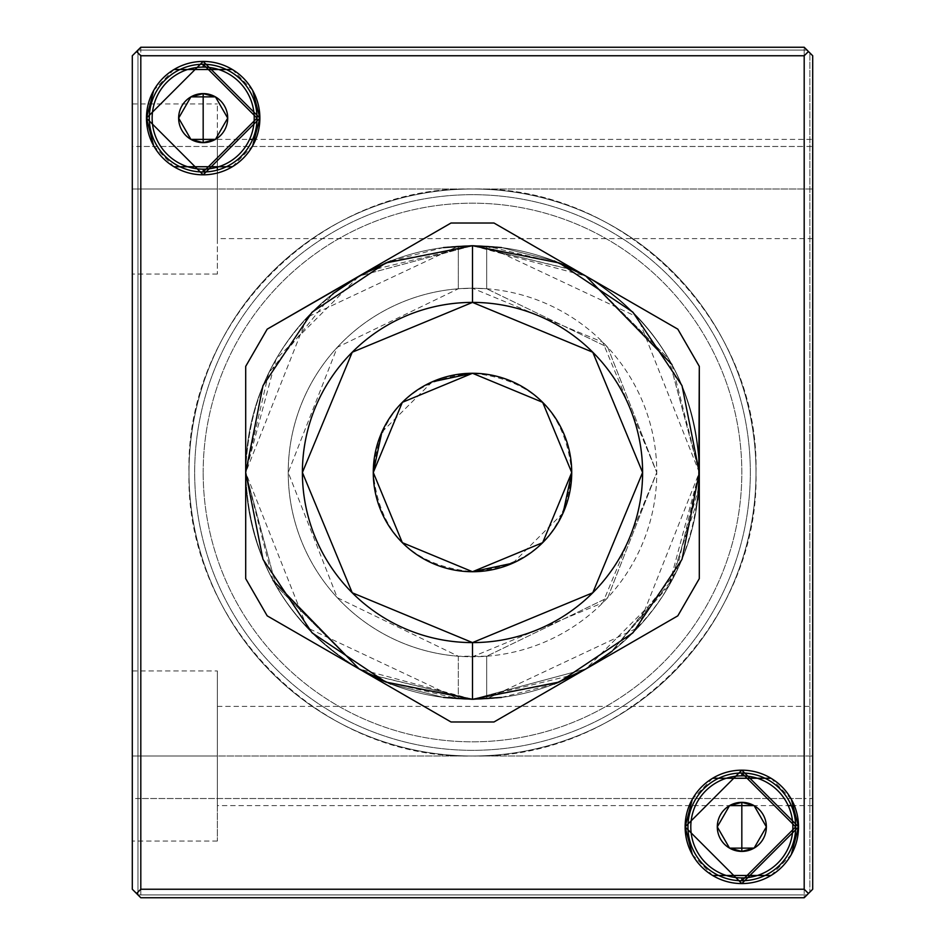 <?xml version="1.0" encoding="UTF-8"?>
<svg xmlns="http://www.w3.org/2000/svg" width="945" height="945" viewBox="0 0 945 945"><rect width="100%" height="100%" fill="white"/><g stroke="black" fill="none" stroke-linecap="round" stroke-linejoin="round"><path stroke-width="0.71" stroke-dasharray="4.72 3.54" d="M132.3 55.755L132.3 889.245L132.3 55.755L132.3 889.245L132.3 55.755L137.97 50.085L807.03 50.085L137.97 50.085L807.03 50.085L804.195 47.25L140.805 47.25L804.195 47.25L140.805 47.25L140.805 897.75L804.195 897.75L140.805 897.75L804.195 897.75L140.805 897.75L137.97 894.915L807.03 894.915L137.97 894.915L140.805 897.75L132.3 889.245L137.97 894.915L807.03 894.915L137.97 894.915L137.97 50.085L140.805 47.25L804.195 47.25L140.805 47.25L137.97 50.085L137.97 894.915L137.97 50.085L132.3 55.755L140.805 47.25L804.195 47.25L807.03 50.085L137.97 50.085L137.97 894.915L132.3 889.245L132.3 55.755L137.97 50.085L132.3 55.755L132.3 798.525L804.195 798.525L804.195 47.25L809.865 52.92L809.865 892.08L809.865 52.92L809.865 892.08L812.7 889.245L812.7 55.755L812.7 889.245L812.7 55.755L812.7 889.245L809.865 892.08L809.865 52.92L812.7 55.755L809.865 52.92L812.7 55.755L812.7 889.245L804.195 897.75L804.195 798.525L140.805 798.525L140.805 146.475L804.195 146.475L132.3 146.475M812.7 189L812.7 238.612L812.7 139.387L812.7 189L217.35 189L217.35 274.05L217.35 189L132.3 189L132.3 274.05L132.3 103.95L132.3 274.05L132.3 189L812.7 189L812.7 238.612L812.7 139.387L812.7 189L217.35 189L217.35 238.612L217.35 170.088L217.35 189L132.3 189L132.3 103.95L132.3 189L217.35 189L217.35 136.08C217.35 93.85 217.35 93.85 217.35 136.08L217.35 274.05L217.35 139.387L217.35 238.612L217.35 139.387L217.35 189L812.7 189M812.7 756L812.7 805.612L812.7 706.387L812.7 756L217.35 756L217.35 841.05L217.35 756L132.3 756L132.3 841.05L132.3 670.95L132.3 841.05L132.3 756L812.7 756L812.7 805.612L812.7 706.387L812.7 756L217.35 756L217.35 805.612L217.35 670.95L217.35 756L132.3 756L132.3 670.95L132.3 756L217.35 756L217.35 670.95L217.35 841.05L217.35 706.387L217.35 805.612L217.35 706.387L217.35 756L812.7 756M750.33 472.5A277.83 277.83 0 0 0 472.5 194.67A277.83 277.83 0 0 0 194.67 472.5A277.83 277.83 0 0 0 472.5 750.33A277.83 277.83 0 0 0 750.33 472.5A277.83 277.83 0 0 1 472.5 750.33A277.83 277.83 0 0 1 194.67 472.5A277.83 277.83 0 0 1 472.5 194.67A277.83 277.83 0 0 1 750.33 472.5M368.715 270.837L472.5 245.7L359.1 276.082C286.335 321.371 248.535 386.836 245.7 472.5L245.7 366.365L267.187 329.155L451.013 223.02L267.187 329.155L245.7 366.365L245.7 578.635L267.187 615.845L451.013 721.98L493.987 721.98L585.9 668.918C658.665 623.629 696.465 558.164 699.3 472.5L676.336 571.926L612.112 651.235M671.954 364.546L699.3 472.5L699.3 578.635L677.813 615.845L699.3 578.635L699.3 366.365L677.813 329.155L493.987 223.02L451.013 223.02L359.1 276.082C286.335 321.371 248.535 386.836 245.7 472.5C248.535 558.164 286.335 623.629 359.1 668.918C286.335 623.629 248.535 558.164 245.7 472.5L268.663 373.074L332.888 293.765M273.046 580.454L245.7 472.5L276.058 585.853L359.017 668.871L267.187 615.845L451.013 721.98L493.987 721.98L451.013 721.98L493.987 721.98L677.813 615.845L493.987 721.98L585.9 668.918L472.5 699.3L368.704 674.151M692.331 854.54L712.636 875.483M771.014 875.483L791.319 854.54M791.319 799.21L771.014 778.267M712.636 778.267L692.331 799.21M685.125 826.875A56.7 56.7 0 0 1 741.825 770.175A56.7 56.7 0 0 1 798.525 826.875A56.7 56.7 0 0 1 741.825 883.575A56.7 56.7 0 0 1 685.125 826.875M741.825 773.01A53.865 53.865 0 0 0 687.96 826.875A53.865 53.865 0 0 0 741.825 880.74A53.865 53.865 0 0 1 687.96 826.875A53.865 53.865 0 0 1 741.825 773.01M153.681 145.79L173.986 166.733M232.364 166.733L252.669 145.79M252.669 90.46L232.364 69.517M173.986 69.517L153.681 90.46M146.475 118.125A56.7 56.7 0 0 1 203.175 61.425A56.7 56.7 0 0 1 259.875 118.125A56.7 56.7 0 0 1 203.175 174.825A56.7 56.7 0 0 1 146.475 118.125M203.175 64.26A53.865 53.865 0 0 0 149.31 118.125A53.865 53.865 0 0 0 203.175 171.99A53.865 53.865 0 0 1 149.31 118.125A53.865 53.865 0 0 1 203.175 64.26M804.195 897.75L140.805 897.75L137.97 894.915L140.805 897.75L804.195 897.75L812.7 889.245L804.195 897.75L804.195 798.525L812.7 798.525L812.7 889.245M812.7 798.525L812.7 146.475L804.195 146.475L804.195 798.525M804.195 146.475L804.195 47.25L812.7 55.755L812.7 146.475M812.7 55.755L804.195 47.25M132.3 889.245L137.97 894.915L132.3 889.245L132.3 798.525M140.805 47.25L137.97 50.085L140.805 47.25L140.805 146.475M140.805 798.525L140.805 897.75M642.6 472.5A170.1 170.1 0 0 0 472.5 302.4A170.1 170.1 0 0 0 302.4 472.5A170.1 170.1 0 0 1 472.5 302.4A170.1 170.1 0 0 1 642.6 472.5A170.1 170.1 0 0 1 472.5 642.6A170.1 170.1 0 0 1 302.4 472.5A170.1 170.1 0 0 0 472.5 642.6A170.1 170.1 0 0 0 642.6 472.5A170.1 170.1 0 0 0 472.5 302.4A170.1 170.1 0 0 0 302.4 472.5A170.1 170.1 0 0 0 472.5 642.6A170.1 170.1 0 0 0 642.6 472.5A170.1 170.1 0 0 1 472.5 642.6A170.1 170.1 0 0 1 302.4 472.5A170.1 170.1 0 0 1 472.5 302.4A170.1 170.1 0 0 1 642.6 472.5M576.285 674.163L472.5 699.3A226.8 226.8 0 0 1 245.7 472.5A226.8 226.8 0 0 1 472.5 245.7L576.296 270.849M699.288 475.051L699.3 472.5C696.465 386.836 658.665 321.371 585.9 276.082C658.665 321.371 696.465 386.836 699.3 472.5L668.942 585.853L585.983 668.871L677.813 615.845L699.3 578.635L677.813 615.845L699.3 578.635L699.3 366.365L677.813 329.155L699.3 366.365L699.3 472.5L668.942 359.147L585.983 276.129L677.813 329.155L493.987 223.02L451.013 223.02L493.987 223.02L451.013 223.02L267.187 329.155L245.7 366.365L245.7 578.635L267.187 615.845L245.7 578.635L267.187 615.845L451.013 721.98L493.987 721.98L677.813 615.845L493.987 721.98L451.013 721.98L365.561 672.509M369.318 674.47L472.5 699.3A226.8 226.8 0 0 0 699.3 472.5A226.8 226.8 0 0 0 472.5 245.7A226.8 226.8 0 0 0 245.7 472.5A226.8 226.8 0 0 0 472.5 699.3L556.57 683.14M575.682 270.53L472.5 245.7A226.8 226.8 0 0 1 699.3 472.5A226.8 226.8 0 0 1 472.5 699.3L458.325 698.851L307.196 627.775L245.7 472.5A226.8 226.8 0 0 1 359.053 276.105L276.058 359.147L245.7 472.5A226.8 226.8 0 0 0 472.5 699.3A226.8 226.8 0 0 0 699.3 472.5A226.8 226.8 0 0 0 472.5 245.7A226.8 226.8 0 0 0 245.7 472.5L307.196 317.225L458.325 246.149L472.5 245.7L388.43 261.859M585.9 668.918L677.813 615.845L699.3 578.635L699.3 366.365L699.3 578.635L699.3 472.5L668.93 359.135L585.971 276.129A226.8 226.8 0 0 1 699.3 472.5L699.3 366.365L677.813 329.155L493.987 223.02L677.813 329.155L699.3 366.365L677.813 329.155L585.9 276.082L493.987 223.02L451.013 223.02L493.987 223.02L579.439 272.491M432.16 381.839L381.874 432.089M373.275 472.276L373.275 472.5C379.158 412.233 412.233 379.158 472.5 373.275A99.225 99.225 0 0 1 571.725 472.5C565.842 532.767 532.767 565.842 472.5 571.725A99.225 99.225 0 0 1 373.275 472.5C379.158 532.767 412.233 565.842 472.5 571.725M512.84 563.161L563.125 512.911M571.725 472.724L571.725 472.5C565.842 412.233 532.767 379.158 472.5 373.275M698.78 487.809L672.497 579.462L610.872 652.204L669.58 584.754L697.646 499.846M501.511 247.566L554.16 260.914L501.511 247.566M390.84 260.914L443.488 247.566M472.5 245.7L486.675 246.149A226.8 226.8 0 0 0 458.325 246.149L458.325 288.768L458.325 246.149A226.8 226.8 0 0 0 245.7 472.5L245.7 578.635L245.7 366.365L245.7 472.5L276.07 585.865L359.029 668.871A226.8 226.8 0 0 1 245.7 472.5L245.7 578.635L267.187 615.845L451.013 721.98L267.187 615.845L245.7 578.635L245.7 366.365L267.187 329.155L451.013 223.02L267.187 329.155L245.7 366.365L267.187 329.155L359.053 276.105M390.84 684.085L443.488 697.434L390.84 684.085M554.16 684.085L501.511 697.434M718.058 825.54L719.358 823.284M725.807 812.121L727.449 809.251M728.359 807.68L729.54 805.636M730.887 848.137L729.575 848.137M729.245 847.594L728.359 846.07M727.461 844.499L725.795 841.617M719.358 830.466L718.058 828.21M735.293 848.137L733.781 848.137M765.592 828.21L764.292 830.466M757.843 841.629L756.201 844.499M755.291 846.07L754.11 848.114M752.763 805.612L788.213 805.612M754.405 806.156L755.291 807.68M756.189 809.251L757.855 812.133M764.292 823.284L765.592 825.54M748.357 805.612L749.869 805.612M730.532 848.137L731.749 848.137M750.082 848.137L752.692 848.137M753.118 805.612L751.901 805.612M179.408 116.79L180.708 114.534M187.157 103.371L188.799 100.501M189.709 98.93L190.89 96.886M192.237 139.387L190.925 139.387M190.595 138.844L189.709 137.32M188.811 135.749L187.145 132.867M180.708 121.716L179.408 119.46M196.643 139.387L195.131 139.387M226.942 119.46L225.642 121.716M219.193 132.879L217.551 135.749M216.641 137.32L215.46 139.364M214.113 96.862L215.425 96.862M215.755 97.406L216.641 98.93M217.539 100.501L219.205 103.383M225.642 114.534L226.942 116.79M209.707 96.862L211.219 96.862M191.882 139.387L193.099 139.387M211.432 139.387L214.042 139.387M214.468 96.862L213.251 96.862M756 472.5C759.91 321.016 623.983 185.09 472.5 189C321.016 185.09 185.09 321.016 189 472.5C185.09 321.016 321.016 185.09 472.5 189C623.983 185.09 759.91 321.016 756 472.5C759.91 623.983 623.983 759.91 472.5 756C321.016 759.91 185.09 623.983 189 472.5C185.09 623.983 321.016 759.91 472.5 756C623.983 759.91 759.91 623.983 756 472.5A283.5 283.5 0 0 1 472.5 756A283.5 283.5 0 0 1 189 472.5A283.5 283.5 0 0 1 472.5 189A283.5 283.5 0 0 1 756 472.5A283.5 283.5 0 0 0 472.5 189A283.5 283.5 0 0 0 189 472.5A283.5 283.5 0 0 0 472.5 756A283.5 283.5 0 0 0 756 472.5M203.175 472.5A269.325 269.325 0 0 1 472.5 203.175A269.325 269.325 0 0 1 741.825 472.5A269.325 269.325 0 0 1 472.5 741.825A269.325 269.325 0 0 1 203.175 472.5A269.325 269.325 0 0 0 472.5 741.825A269.325 269.325 0 0 0 741.825 472.5A269.325 269.325 0 0 0 472.5 203.175A269.325 269.325 0 0 0 203.175 472.5M384.178 681.404L458.325 698.851L458.325 656.232A184.275 184.275 0 0 1 288.225 472.5A184.275 184.275 0 0 1 458.325 288.768L458.325 246.149L458.325 288.768A184.275 184.275 0 0 1 486.675 288.768L486.675 246.149L486.675 288.768L486.675 246.149L637.804 317.225L699.3 472.5L637.804 627.775L486.675 698.851L472.5 699.3A226.8 226.8 0 0 0 486.675 698.851L486.675 656.232A184.275 184.275 0 0 1 472.5 656.775A184.275 184.275 0 0 0 656.775 472.5A184.275 184.275 0 0 0 472.5 288.225A184.275 184.275 0 0 0 288.225 472.5A184.275 184.275 0 0 0 472.5 656.775A184.275 184.275 0 0 1 458.325 656.232L458.325 698.851A226.8 226.8 0 0 0 472.5 699.3M377.917 678.64L359.171 668.954L472.5 699.3L585.817 668.966M567.083 266.36L585.829 276.046L472.5 245.7L359.183 276.034M699.3 472.5A226.8 226.8 0 0 1 486.675 698.851L486.675 656.232L486.675 698.851L486.675 656.232L607.718 597.689L656.775 472.5L607.718 347.311L486.675 288.768L607.718 347.311L656.775 472.5L607.718 597.689L486.675 656.232L458.325 656.232L337.282 597.689L288.225 472.5L337.282 347.311L458.325 288.768L472.5 288.225A184.275 184.275 0 0 0 288.225 472.5A184.275 184.275 0 0 0 472.5 656.775L602.804 602.804L656.775 472.5L602.804 342.196L472.5 288.225L486.675 288.768L486.675 246.149L560.822 263.596M217.35 841.05L132.3 841.05M812.7 805.612L791.319 805.612M753.153 805.612L735.482 805.612M731.383 805.612L217.35 805.612M132.3 670.95L217.35 670.95M217.35 706.387L812.7 706.387M217.35 274.05L132.3 274.05M812.7 238.612L217.35 238.612M132.3 103.95L217.35 103.95M217.35 139.387L249.563 139.387M252.669 139.387L812.7 139.387"/><path stroke-width="1.42" d="M132.3 889.245L132.3 55.755L136.552 51.502L140.805 55.755L804.195 55.755L808.447 51.502L812.7 55.755L812.7 889.245L808.447 893.497L812.7 889.245L812.7 55.755L804.195 47.25L808.447 51.502L804.195 55.755L140.805 55.755L140.805 889.245L136.552 893.497L140.805 897.75L804.195 897.75L808.447 893.497L804.195 889.245L140.805 889.245L804.195 889.245L804.195 55.755L804.195 889.245L808.447 893.497L804.195 897.75L140.805 897.75L132.3 889.245L136.552 893.497L140.805 889.245L140.805 55.755L136.552 51.502L132.3 55.755L132.3 889.245M140.805 47.25L804.195 47.25L140.805 47.25L136.552 51.502L140.805 47.25M791.319 854.54L798.525 826.875A56.7 56.7 0 0 1 741.825 883.575A56.7 56.7 0 0 1 685.125 826.875A56.7 56.7 0 0 1 741.825 770.175A56.7 56.7 0 0 1 798.525 826.875L741.825 883.575L685.125 826.875L692.331 854.54M252.669 145.79L259.875 118.125A56.7 56.7 0 0 1 203.175 174.825A56.7 56.7 0 0 1 146.475 118.125A56.7 56.7 0 0 1 203.175 61.425A56.7 56.7 0 0 1 259.875 118.125L203.175 174.825L146.475 118.125L153.681 145.79M217.35 170.088L217.35 167.147L217.35 170.088M712.636 875.483L771.014 875.483M692.331 799.21L685.125 826.875L741.825 770.175L798.525 826.875L791.319 799.21M771.014 778.267L712.636 778.267M741.825 880.74A53.865 53.865 0 0 0 795.69 826.875A53.865 53.865 0 0 0 741.825 773.01L741.825 775.845A51.03 51.03 0 0 1 792.855 826.875A51.03 51.03 0 0 1 741.825 877.905L741.825 880.74A53.865 53.865 0 0 1 687.96 826.875A53.865 53.865 0 0 1 741.825 773.01A53.865 53.865 0 0 0 687.96 826.875A53.865 53.865 0 0 0 741.825 880.74L795.69 826.875L741.825 773.01L795.69 826.875L741.825 880.74A53.865 53.865 0 0 0 795.69 826.875A53.865 53.865 0 0 0 741.825 773.01L741.825 775.845A51.03 51.03 0 0 0 690.795 826.875A51.03 51.03 0 0 0 741.825 877.905A51.03 51.03 0 0 1 690.795 826.875A51.03 51.03 0 0 1 741.825 775.845A51.03 51.03 0 0 1 792.855 826.875A51.03 51.03 0 0 1 741.825 877.905L741.825 880.74M173.986 166.733L232.364 166.733M153.681 90.46L146.475 118.125L203.175 61.425L259.875 118.125L252.669 90.46M232.364 69.517L173.986 69.517M203.175 171.99A53.865 53.865 0 0 0 257.04 118.125A53.865 53.865 0 0 0 203.175 64.26L203.175 67.095A51.03 51.03 0 0 1 254.205 118.125A51.03 51.03 0 0 1 203.175 169.155L203.175 171.99A53.865 53.865 0 0 1 149.31 118.125A53.865 53.865 0 0 1 203.175 64.26A53.865 53.865 0 0 0 149.31 118.125A53.865 53.865 0 0 0 203.175 171.99L257.04 118.125L203.175 64.26L257.04 118.125L203.175 171.99A53.865 53.865 0 0 0 257.04 118.125A53.865 53.865 0 0 0 203.175 64.26L203.175 67.095A51.03 51.03 0 0 0 152.145 118.125A51.03 51.03 0 0 0 203.175 169.155A51.03 51.03 0 0 1 152.145 118.125A51.03 51.03 0 0 1 203.175 67.095A51.03 51.03 0 0 1 254.205 118.125A51.03 51.03 0 0 1 203.175 169.155L203.175 171.99M472.5 642.6L592.775 592.775L642.6 472.5L592.775 352.225L472.5 302.4L352.225 352.225L302.4 472.5L352.225 592.775L472.5 642.6L472.5 699.3L385.702 682.03L312.133 632.866L262.97 559.298L245.7 472.5L262.97 385.702L312.133 312.133L385.702 262.97L472.5 245.7L559.298 262.97L632.866 312.133L682.03 385.702L699.3 472.5L682.03 559.298L632.866 632.866L559.298 682.03L472.5 699.3L472.5 642.6A170.1 170.1 0 0 0 642.6 472.5A170.1 170.1 0 0 0 472.5 302.4L472.5 245.7L472.5 302.4A170.1 170.1 0 0 0 302.4 472.5A170.1 170.1 0 0 0 472.5 642.6M472.5 699.3L559.298 682.03L632.866 632.866L682.03 559.298L699.3 472.5L682.03 385.702L632.866 312.133L559.298 262.97L472.5 245.7L385.702 262.97L312.133 312.133L262.97 385.702L245.7 472.5L262.97 559.298L312.133 632.866L385.702 682.03L472.5 699.3L443.488 697.434L472.5 699.3L501.511 697.434M612.112 651.235L585.9 668.918L576.285 674.163M576.296 270.849L585.9 276.082L671.954 364.546M368.704 674.151L359.1 668.918L390.84 684.085L359.017 668.871L273.046 580.454M365.561 672.509L369.318 674.47M332.888 293.765L359.053 276.105L390.84 260.914M359.1 276.082L451.013 223.02L493.987 223.02L451.013 223.02L359.1 276.082L267.187 329.155L245.7 366.365L267.187 329.155L368.715 270.837M699.3 472.5L699.3 578.635L677.813 615.845L493.987 721.98L451.013 721.98L493.987 721.98L585.947 668.895L677.813 615.845L699.3 578.635L699.3 366.365L677.813 329.155L493.987 223.02L585.9 276.082L554.16 260.914L585.9 276.082L677.813 329.155L699.3 366.365L698.78 487.809M579.439 272.491L575.682 270.53M472.5 373.275L432.16 381.839M381.874 432.089L373.275 472.276M472.5 571.725L512.84 563.161M563.125 512.911L571.725 472.724M610.872 652.204L585.947 668.895L610.872 652.204M472.5 245.7L501.511 247.566L472.5 245.7L443.488 247.566M697.646 499.846L699.288 475.051M556.57 683.14L585.853 668.942L554.16 684.085M451.013 721.98L267.187 615.845L245.7 578.635L245.7 366.365L245.7 578.635L267.187 615.845L451.013 721.98M388.43 261.859L359.147 276.058M571.725 472.5L542.666 402.334L472.5 373.275L402.334 402.334L373.275 472.5L402.334 542.666L472.5 571.725L542.666 542.666L571.725 472.5A99.225 99.225 0 0 0 472.5 373.275A99.225 99.225 0 0 0 373.275 472.5A99.225 99.225 0 0 0 472.5 571.725A99.225 99.225 0 0 0 571.725 472.5M731.749 848.137L741.825 848.137L741.825 805.612L729.552 805.612L741.825 805.612L741.825 851.41L754.075 848.137A24.535 24.535 0 0 0 766.36 826.875L754.11 805.636L741.825 802.34L729.575 805.612A24.535 24.535 0 0 0 717.29 826.875L729.54 848.114L741.825 851.41A24.535 24.535 0 0 0 766.36 826.875L754.11 848.114L735.293 848.137M751.901 805.612L729.552 805.612L717.29 826.875A24.535 24.535 0 0 0 729.54 848.114L717.29 826.875L729.54 805.636L717.29 826.875L729.552 848.137L717.29 826.875A24.535 24.535 0 0 1 741.825 802.34L741.825 805.612L748.357 805.612M717.432 826.627L718.058 825.54M719.358 823.284L725.807 812.121M727.449 809.251L728.359 807.68M750.082 848.137L741.825 848.137L754.098 848.137L766.36 826.875L754.11 848.114L741.825 848.137L741.825 851.41A24.535 24.535 0 0 1 729.54 848.114L729.245 847.594M728.359 846.07L727.461 844.499M725.795 841.617L719.358 830.466M718.058 828.21L717.432 827.123M733.781 848.137L730.887 848.137M766.218 827.123L765.592 828.21M764.292 830.466L757.843 841.629M756.201 844.499L755.291 846.07M741.825 802.34A24.535 24.535 0 0 1 754.11 805.636L766.36 826.875A24.535 24.535 0 0 0 754.11 805.636L754.405 806.156M755.291 807.68L756.189 809.251M757.855 812.133L764.292 823.284M765.592 825.54L766.218 826.627M749.869 805.612L752.763 805.612M729.575 848.137L730.532 848.137M752.692 848.137L754.075 848.137M193.099 139.387L203.175 139.387L203.175 96.862L190.902 96.862L203.175 96.862L203.175 142.66L215.425 139.387A24.535 24.535 0 0 0 227.71 118.125L215.46 96.886L203.175 93.59L190.925 96.862A24.535 24.535 0 0 0 178.64 118.125L190.89 139.364L203.175 142.66A24.535 24.535 0 0 0 227.71 118.125L215.46 139.364L196.643 139.387M213.251 96.862L190.902 96.862L178.64 118.125A24.535 24.535 0 0 0 190.89 139.364L178.64 118.125L190.89 96.886L178.64 118.125L190.902 139.387L178.64 118.125A24.535 24.535 0 0 1 203.175 93.59L203.175 96.862L209.707 96.862M178.782 117.877L179.408 116.79M180.708 114.534L187.157 103.371M188.799 100.501L189.709 98.93M211.432 139.387L203.175 139.387L215.448 139.387L227.71 118.125L215.46 139.364L203.175 139.387L203.175 142.66A24.535 24.535 0 0 1 190.89 139.364L190.595 138.844M189.709 137.32L188.811 135.749M187.145 132.867L180.708 121.716M179.408 119.46L178.782 118.373M195.131 139.387L192.237 139.387M227.568 118.373L226.942 119.46M225.642 121.716L219.193 132.879M217.551 135.749L216.641 137.32M203.175 93.59A24.535 24.535 0 0 1 215.46 96.886L227.71 118.125A24.535 24.535 0 0 0 215.46 96.886L215.755 97.406M216.641 98.93L217.539 100.501M219.205 103.383L225.642 114.534M226.942 116.79L227.568 117.877M211.219 96.862L214.113 96.862M190.925 139.387L191.882 139.387M214.042 139.387L215.425 139.387M215.425 96.862L214.468 96.862M567.083 266.36L560.822 263.596M377.917 678.64L384.178 681.404M791.319 805.612L788.213 805.612M735.482 805.612L731.383 805.612M249.563 139.387L252.669 139.387"/></g></svg>
